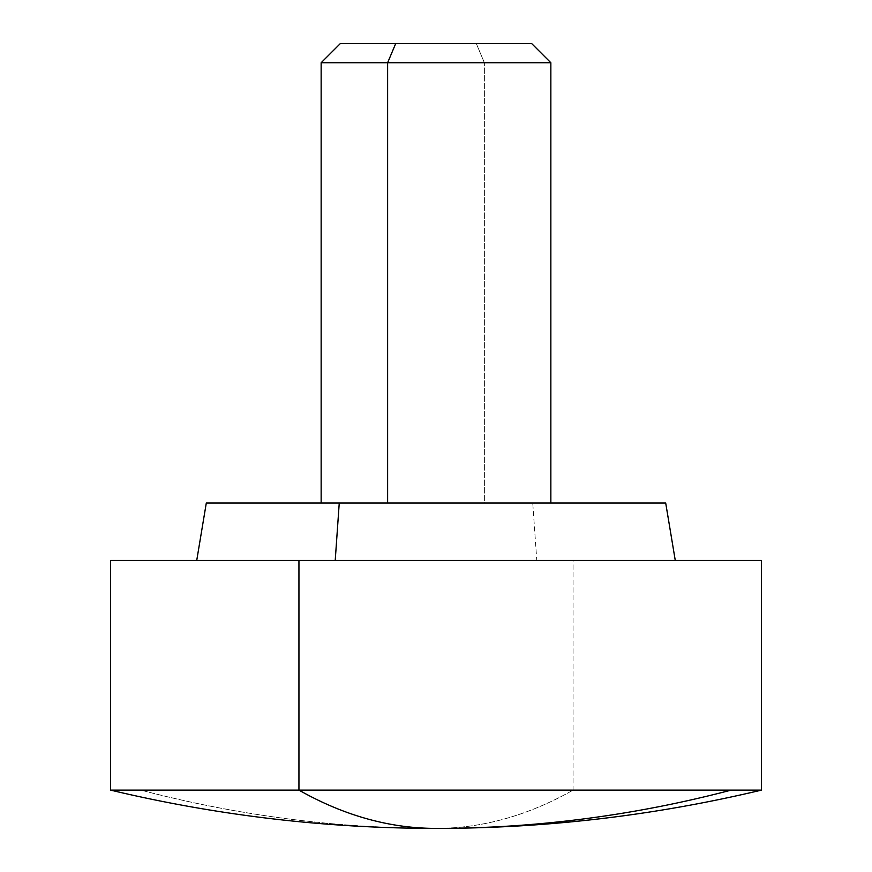<?xml version="1.0" encoding="UTF-8"?>
<svg xmlns="http://www.w3.org/2000/svg" width="872" height="872" viewBox="0 0 872 872"><rect width="100%" height="100%" fill="white"/><g stroke="black" fill="none" stroke-linecap="round" stroke-linejoin="round"><path stroke-width="0.65" stroke-dasharray="4.36 3.27" d="M340.298 43.6L476.308 43.6L484.374 62.74L321.147 62.74L484.374 62.74L484.374 502.991L321.147 502.991L550.853 502.991L227.668 502.991L532.748 502.991L536.781 560.423L675.244 560.423L196.734 560.423L675.266 560.423L573.057 560.423L573.057 790.119L110.591 790.119L573.057 790.119A1402.111 590.551 -90 0 1 436 828.4A1402.111 1271.681 90 0 1 140.872 790.119A1402.111 1271.681 -90 0 0 436 828.4A1402.111 590.551 90 0 0 573.057 790.119L761.409 790.119L573.057 790.119L573.057 560.423L140.872 560.423L761.409 560.423M550.853 502.991L484.374 502.991L484.374 62.74L476.308 43.6L349.192 43.6M110.591 560.423L140.872 560.423M206.304 502.991L227.668 502.991M484.374 62.74L550.853 62.74L484.374 62.74M476.308 43.6L531.702 43.6M675.266 560.423L536.781 560.423L532.748 502.991L665.696 502.991"/><path stroke-width="1.31" d="M227.668 502.991L639.83 502.991L550.853 502.991L550.853 62.74L321.147 62.74L387.626 62.74L395.692 43.6L340.298 43.6L321.147 62.74L321.147 502.991M387.626 502.991L387.626 62.74L387.626 502.991M349.192 43.6L476.308 43.6M140.872 560.423L298.943 560.423L298.943 790.119A1402.111 590.551 90 0 0 436 828.4A1402.111 1271.681 -90 0 0 731.128 790.119L298.943 790.119L298.943 560.423L110.591 560.423L110.591 790.119L298.943 790.119L110.591 790.119C217.564 815.593 326.041 828.356 436 828.4A1402.111 590.551 -90 0 1 298.943 790.119L731.128 790.119A1402.111 1271.681 90 0 1 436 828.4L436 828.4C545.959 828.356 654.436 815.593 761.409 790.119L731.128 790.119L761.409 790.119L761.409 560.423L298.943 560.423L757.485 560.423L675.266 560.423L665.696 502.991L206.304 502.991L196.734 560.423M335.219 560.423L339.252 502.991L335.219 560.423M531.702 43.6L395.692 43.6L387.626 62.74L550.853 62.74L531.702 43.6"/></g></svg>
